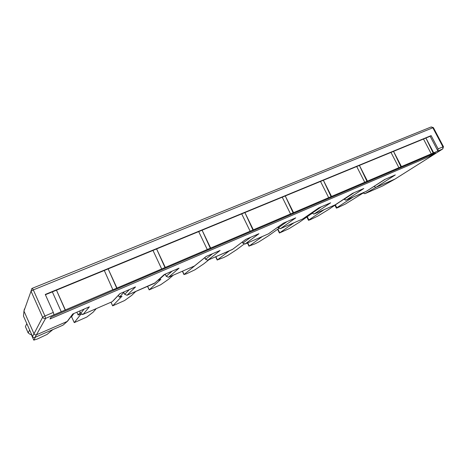 <?xml version="1.0" encoding="UTF-8"?>
<svg xmlns="http://www.w3.org/2000/svg" width="467" height="467" viewBox="0 0 467 467"><rect width="100%" height="100%" fill="white"/><g stroke="black" fill="none" stroke-linecap="round" stroke-linejoin="round"><path stroke-width="0.7" d="M430.019 156.252L49.987 318.961L51.107 317.052L435.326 152.902L430.019 156.252L429.587 155.348M113.078 289.593L53.997 314.793L53.32 312.423L45.276 294.443L431.134 135.617L438.134 148.903L437.906 151.022L112.886 289.803L104.299 270.481L52.345 291.881L61.241 311.705M23.654 314.419L23.496 316.118L32.486 336.444L34.009 333.765C34.587 334.781 35.457 335.102 36.619 334.722L67.23 321.43L72.753 313.993L89.39 306.819L83.225 314.279L112.185 301.705L119.873 293.673L135.535 286.919L127.082 295.232L154.46 283.346L164.261 274.538L179.036 268.169L168.558 277.229L194.476 265.974L206.151 256.476L220.109 250.458L207.833 260.172L232.408 249.501L245.747 239.402L258.957 233.71L245.082 243.996L268.414 233.868L283.236 223.244L295.745 217.844L280.457 228.637L302.645 219.005L318.768 207.92L330.648 202.801L314.098 214.026L335.218 204.861L352.509 193.373L363.793 188.505L346.129 200.121L366.256 191.382L384.58 179.544L395.316 174.915L375.871 187.372L395.047 179.042L442.687 148.979L437.906 151.022L430.148 136.282L431.134 135.617M45.404 294.73L52.339 291.875M65.351 309.948L56.46 290.176L65.228 310.141M116.925 287.952L108.151 268.893L152.983 250.429L161.635 268.875M165.248 267.334L156.603 248.94L198.697 231.603L207.225 249.431M210.617 247.983L202.1 230.202L241.708 213.892L250.108 231.136M253.301 229.77L244.906 212.573L282.243 197.197L290.521 213.898M293.533 212.608L285.267 195.953L320.514 181.435L328.663 197.623M331.512 196.409L323.368 180.256L356.7 166.532L364.733 182.235M367.424 181.085L359.403 165.417L390.978 152.417L398.882 167.665M401.433 166.579L393.541 151.361L423.487 139.026L431.269 153.853M68.375 319.889L67.23 321.43M363.098 192.76L364.931 193.665L375.871 187.372L373.974 186.409M23.957 311.069L31.032 291.192L42.637 317.245L34.009 333.765L23.957 311.069L24.412 308.961M371.796 187.816L385.339 179.217M382.876 185.831L395.088 179.024L442.774 148.938L443.475 146.714M63.763 324.542L67.23 321.424M32.503 336.474L32.486 336.444C33.046 337.425 33.887 337.734 35.007 337.361L62.969 325.184L67.365 321.36M116.732 288.162L108.151 268.893L104.299 270.481M164.997 267.573L156.597 248.946L152.983 250.429M210.313 248.234L202.094 230.208L198.697 231.603M252.956 230.038L244.901 212.578L241.708 213.892M285.267 195.953L282.243 197.197M331.091 196.7L323.362 180.268L320.514 181.435M359.403 165.417L356.706 166.532M400.96 166.888L393.529 151.366L390.978 152.417M433.691 152.82L425.916 138.028L423.487 139.032M433.195 153.135L425.904 138.034L430.148 136.282M359.397 165.423L366.974 181.389M285.255 195.959L293.148 212.888M341.062 201.038L328.686 209.444L317.817 216.098L310.094 219.764L308.512 220.319L308.85 219.957L324.197 209.654M341.114 201.149L343.881 199.164M311.098 214.003L299.522 222.146L289.085 228.655L279.418 233.021L294.006 222.759M311.162 214.125L311.997 213.39M278.752 228.468L268.449 235.823L259.08 241.766L255.099 243.803L249.244 245.998L262.419 236.477M244.043 244.142L236.606 249.693L227.733 255.467L223.716 257.527L217.412 259.909L229.32 250.849M209 259.67L203.787 263.843L194.937 269.798L186.345 273.866L184.103 274.468L194.681 265.863M173.28 275.186L168.324 279.441L160.595 284.806L149.177 289.896L160.876 279.336L158.348 280.247L165.143 274.152M135.745 291.484L131.647 295.418L124.596 300.538L112.64 305.856L122.039 296.166L119.283 297.175L123.837 292.511M118.425 295.313L119.283 297.175M81.06 313.842L78.117 315.009L80.254 312.306M96.249 308.634L93.114 312.207L86.809 317.046L74.265 322.609L81.118 313.906M71.585 316.719L73.815 313.532M76.857 312.225L78.117 315.009M335.394 204.966L336.795 207.745L336.386 208.142L337.834 207.634L345.37 204.061L363.011 193.122M336.795 207.745L353.07 197.115M52.835 329.603L47.114 334.39L37.442 338.966L33.799 340.139L35.434 337.18M31.155 334.156L31.283 333.724M71.655 316.871L70.844 317.052M28.143 332.936L25.405 326.614L28.166 332.866L29.643 330.006M28.166 332.866L30.314 334.495L31.231 334.337M25.405 326.614L26.812 323.602M53.997 314.793L45.638 318.36L35.002 337.367L62.934 325.201M438.134 148.903L442.926 146.866L432.851 127.777L33.303 289.896L44.937 315.984L53.32 312.423M44.937 315.984L45.638 318.36C44.307 318.786 43.308 318.412 42.637 317.245L44.937 315.984M431.094 127.001L433.399 127.625L443.463 146.691L442.926 146.866L442.774 148.938M363.822 192.445L362.958 193.023L364.908 193.677L382.607 185.965M79.67 311.01L80.721 313.334L84.113 309.096M124.666 294.315L123.627 292.056L124.683 294.298L129.377 289.575M165.23 274.117L166.252 276.301L172.101 271.158M204.832 257.603L205.62 259.261L212.491 253.744M242.408 241.97L242.957 243.097L250.738 237.254M278.04 226.991L278.408 227.744L287.001 221.615M311.886 212.672L312.125 213.15L321.436 206.77M344.086 198.983L344.22 199.257L354.173 192.655M23.957 311.063L23.513 316.153M395.088 179.024L382.683 185.936L364.733 193.729M32.305 288.297L431.21 126.931L433.411 127.654M34.978 337.372L33.963 337.518M32.258 288.343L33.303 289.896L31.032 291.192L31.733 288.641L32.281 288.308M232.829 249.22L207.797 260.195L205.62 259.261L207.692 260.224M245.864 239.355L232.286 249.553M268.764 233.64L283.335 223.197M268.28 233.926L245.041 244.025L242.957 243.097L244.912 244.06M302.931 218.825L318.856 207.879M302.493 219.07L280.41 228.667L278.408 227.744L280.253 228.707M335.464 204.709L314.052 214.055L312.125 213.15L313.853 214.108M352.585 193.338L335.061 204.925M366.467 191.26L346.076 200.15L344.22 199.257L345.819 200.203M384.645 179.515L366.087 191.452M194.996 265.6L206.291 256.412M194.365 266.021L168.523 277.246L166.252 276.301L168.441 277.27M155.12 282.827L127.059 295.255L124.683 294.298L126.995 295.272M164.431 274.462L154.361 283.387M113.032 300.935L120.077 293.585M112.103 301.74L83.208 314.297C82.128 314.635 81.293 314.314 80.721 313.334L80.75 313.398M83.155 314.309L80.995 313.766M307.28 216.805L308.85 219.957M277.912 229.075L279.698 232.694M247.72 242.863L249.244 245.998M215.871 256.692L217.412 259.909M182.539 271.164L184.103 274.468M147.625 286.324L149.207 289.709M111.018 302.219L112.611 305.704M71.527 316.585L74.189 322.493M31.114 334.068L33.799 340.139M67.499 321.284L73.01 313.877M204.75 257.667L205.544 259.331M242.297 242.052L242.846 243.196M277.888 227.102L278.268 227.873M311.699 212.8L311.95 213.296M343.864 199.129L344.016 199.427M165.178 274.141L166.211 276.347M306.889 217.067L308.483 220.261M277.591 229.303L279.389 232.957M247.428 242.986L248.999 246.22M215.643 256.786L217.225 260.084M182.381 271.228L183.969 274.59M147.537 286.364L149.131 289.791M110.983 302.237L112.582 305.733M334.938 205.27L336.363 208.095"/></g></svg>
